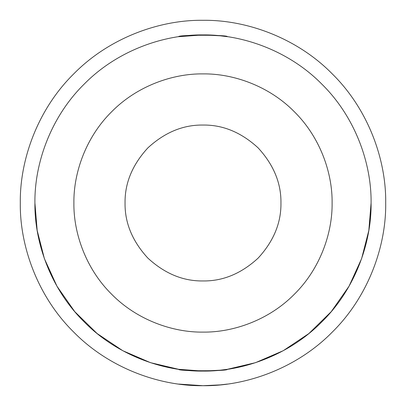 <?xml version="1.0" encoding="UTF-8"?>
<svg xmlns="http://www.w3.org/2000/svg" width="406" height="406" viewBox="0 0 406 406"><rect width="100%" height="100%" fill="white"/><g stroke="black" fill="none" stroke-linecap="round" stroke-linejoin="round"><path stroke-width="0.61" d="M203 34.916L220.219 35.799L227.36 36.692C228.822 34.764 177.194 34.764 178.64 36.692L202.985 34.916M227.36 384.071L220.219 384.888L203.01 385.7L178.64 384.071M178.64 369.308L202.985 371.084L220.219 370.201L227.36 369.308C228.822 371.236 177.194 371.236 178.64 369.308L150.484 362.67L122.79 350.713L97.054 333.493L74.724 311.615L56.947 286.189L44.391 258.642L37.174 230.466L34.916 203C34.378 163.588 50.714 116.999 84.149 84.149C116.999 50.714 163.588 34.378 203 34.916C242.412 34.378 289.001 50.714 321.851 84.149C355.286 116.999 371.622 163.588 371.084 203L368.826 230.466L361.609 258.642L349.053 286.189L331.276 311.615L308.946 333.493L283.21 350.713L255.516 362.67L227.36 369.308M385.7 203C386.289 245.843 368.526 296.476 332.189 332.189C296.476 368.526 245.843 386.289 203 385.7C160.157 386.289 109.524 368.526 73.811 332.189C37.474 296.476 19.711 245.843 20.3 203C19.711 160.157 37.474 109.524 73.811 73.811C109.524 37.474 160.157 19.711 203 20.3C245.843 19.711 296.476 37.474 332.189 73.811C368.526 109.524 386.289 160.157 385.7 203M34.916 203C34.378 163.588 50.714 116.999 84.149 84.149C116.999 50.714 163.588 34.378 203 34.916C242.412 34.378 289.001 50.714 321.851 84.149C355.286 116.999 371.622 163.588 371.084 203C371.622 242.412 355.286 289.001 321.851 321.851C289.001 355.286 242.412 371.622 203 371.084C163.588 371.622 116.999 355.286 84.149 321.851C50.714 289.001 34.378 242.412 34.916 203M125.048 203C124.779 183.106 132.392 164.729 147.88 147.88C164.729 132.392 183.106 124.779 203 125.048C222.894 124.779 241.271 132.392 258.12 147.88C273.608 164.729 281.221 183.106 280.952 203C281.221 222.894 273.608 241.271 258.12 258.12C241.271 273.608 222.894 281.221 203 280.952C183.106 281.221 164.729 273.608 147.88 258.12C132.392 241.271 124.779 222.894 125.048 203C124.779 183.106 132.392 164.729 147.88 147.88C164.729 132.392 183.106 124.779 203 125.048C222.894 124.779 241.271 132.392 258.12 147.88C273.608 164.729 281.221 183.106 280.952 203C281.221 222.894 273.608 241.271 258.12 258.12C241.271 273.608 222.894 281.221 203 280.952C183.106 281.221 164.729 273.608 147.88 258.12C132.392 241.271 124.779 222.894 125.048 203M73.892 203C73.476 172.723 86.026 136.944 111.706 111.706C136.944 86.026 172.723 73.476 203 73.892C233.277 73.476 269.056 86.026 294.294 111.706C319.974 136.944 332.524 172.723 332.108 203C332.524 233.277 319.974 269.056 294.294 294.294C269.056 319.974 233.277 332.524 203 332.108C172.723 332.524 136.944 319.974 111.706 294.294C86.026 269.056 73.476 233.277 73.892 203"/></g></svg>
